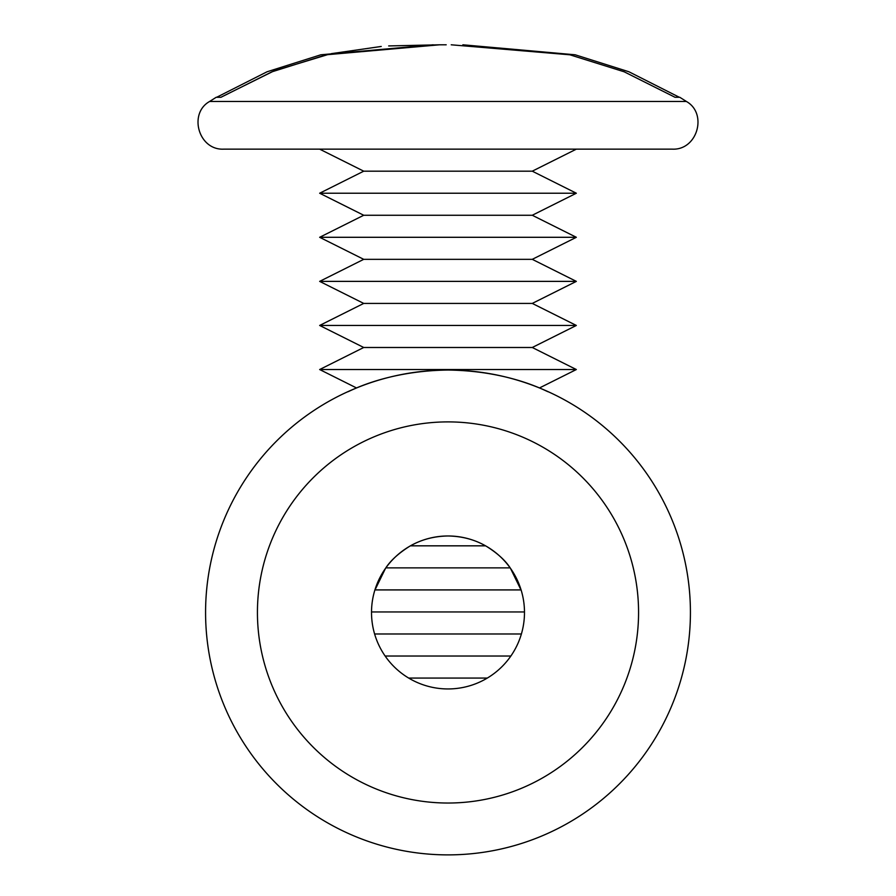 <?xml version="1.0" encoding="UTF-8"?>
<svg xmlns="http://www.w3.org/2000/svg" width="896" height="896" viewBox="0 0 896 896"><rect width="100%" height="100%" fill="white"/><g stroke="black" fill="none" stroke-linecap="round" stroke-linejoin="round"><path stroke-width="1.34" d="M374.763 590.419L385.493 568.389C390.264 560.84 398.283 553.493 409.539 546.347C420.952 539.672 433.765 536.222 448 535.976C462.235 536.222 475.048 539.672 486.461 546.347C497.694 553.403 505.714 560.75 510.507 568.389L521.237 590.419M448 370.037C383.678 370.877 346.819 393.075 347.749 391.742C346.875 393.019 384.104 370.798 448 370.037C512.299 370.866 549.181 393.086 548.251 391.742C549.136 393.03 512.187 370.866 448 370.037M356.518 387.957L319.659 369.533L363.731 347.491L532.269 347.491L576.341 369.533L319.659 369.533L356.518 387.957L347.749 391.742L354.043 388.987M257.432 612.461A190.568 190.568 0 0 1 448 421.893A190.568 190.568 0 0 1 638.568 612.461A190.568 190.568 0 0 1 448 803.029A190.568 190.568 0 0 1 257.432 612.461M205.576 612.461A242.424 242.424 0 0 1 448 370.037A242.424 242.424 0 0 1 690.424 612.461A242.424 242.424 0 0 1 448 854.885A242.424 242.424 0 0 1 205.576 612.461M524.485 612.461A76.485 76.485 0 0 1 448 688.946A76.485 76.485 0 0 1 371.515 612.461A76.485 76.485 0 0 1 448 535.976A76.485 76.485 0 0 1 524.485 612.461M532.269 215.264L576.341 237.294L319.659 237.294L363.731 215.264L532.269 215.264L576.341 193.222L532.269 171.181L363.731 171.181L319.659 149.15L223.731 149.15L672.269 149.15C697.525 150.371 707.773 113.445 686.414 101.483L209.586 101.483C188.227 113.445 198.475 150.371 223.731 149.15C198.475 150.371 188.227 113.445 209.586 101.483L216.194 97.294L209.586 101.483M576.341 193.222L319.659 193.222L363.731 215.264L319.659 237.294L363.731 259.336L319.659 281.378L576.341 281.378L532.269 259.336L363.731 259.336L319.659 281.378L363.731 303.419L319.659 325.45L576.341 325.45L532.269 303.419L363.731 303.419L319.659 325.45L363.731 347.491L319.659 369.533M485.565 545.832L410.435 545.832M510.149 567.874L385.851 567.874M521.091 589.915L374.909 589.915M524.485 611.957L371.515 611.957M521.394 633.987L374.606 633.987M510.866 656.029L385.134 656.029M487.323 678.07L408.677 678.07M679.806 97.294L686.414 101.483L679.806 97.294L675.058 97.294L624.142 71.781L569.822 54.79L451.226 44.8M388.674 45.931L439.589 44.8L326.178 54.79L271.835 71.859L220.942 97.294L216.194 97.294M221.312 97.059L273.806 71.008L329.885 53.962M331.251 53.67L381.237 46.458M679.358 97.294L628.947 71.781L575.154 54.79L462.862 44.8M220.942 97.294L216.642 97.294L267.053 71.781L320.846 54.79L433.138 44.8M532.269 259.336L576.341 237.294M532.269 303.419L576.341 281.378M532.269 347.491L576.341 325.45M539.482 387.957L576.341 369.533M532.269 171.181L576.341 149.15M446.197 44.8L439.578 44.8M319.659 149.15L363.731 171.181L319.659 193.222L363.731 215.264M363.731 347.491L319.659 325.45M363.731 303.419L319.659 281.378M363.731 259.336L319.659 237.294M363.731 171.181L319.659 193.222"/></g></svg>
